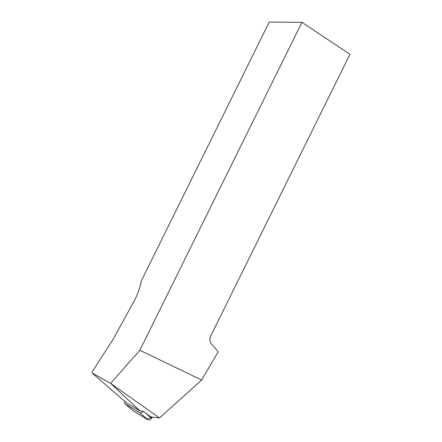 <?xml version="1.0" encoding="UTF-8"?>
<svg xmlns="http://www.w3.org/2000/svg" width="442" height="442" viewBox="0 0 442 442"><rect width="100%" height="100%" fill="white"/><g stroke="black" fill="none" stroke-linecap="round" stroke-linejoin="round"><path stroke-width="0.66" d="M124.959 401.513A3.216 1.707 -49 0 0 125.009 403.723A3.216 1.707 -49 0 0 125.136 403.811L139.887 412.762A3.216 1.707 -49 0 0 143.186 411.331L140.142 410.994L125.981 402.408L92.052 372.954L110.605 383.369L140.142 410.994M152.451 417.154L151.567 418.276A3.216 1.707 131 0 1 148.109 419.9L133.357 410.949A3.216 1.707 131 0 1 133.235 410.861A3.216 1.707 131 0 1 133.125 410.751L146.573 418.966L152.451 417.154M143.186 411.331L151.048 416.999L159.518 417.939L201.685 380.021L139.865 350.257L301.947 22.31L269.2 22.1L141.213 281.057C140.175 287.698 137.572 294.831 133.401 302.455L112.892 339.622L92.24 371.711L92.052 372.954M139.865 350.257L110.605 383.369M201.685 380.021L218.177 351.733L211.508 344.031C209.696 341.66 209.398 339.053 210.607 336.213L349.948 54.278L301.947 22.31M159.518 417.939L110.688 383.441M145.435 412.95L151.567 418.276M125.136 403.811L133.357 410.949M148.109 419.9L139.887 412.762M125.009 403.723L133.235 410.861"/></g></svg>

